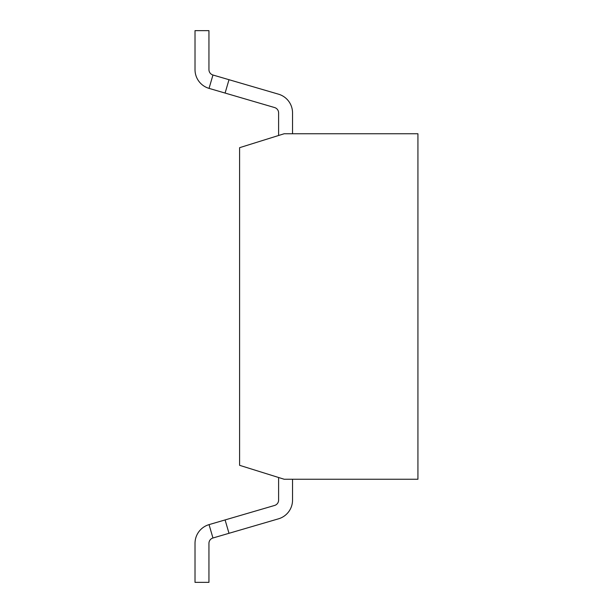 <?xml version="1.0" encoding="UTF-8"?>
<svg xmlns="http://www.w3.org/2000/svg" width="613" height="613" viewBox="0 0 613 613"><rect width="100%" height="100%" fill="white"/><g stroke="black" fill="none" stroke-linecap="round" stroke-linejoin="round"><path stroke-width="0.92" d="M292.539 500.101L292.539 479.251L292.539 500.101A19.501 19.501 0 0 1 278.509 518.82L212.956 537.992A5.571 5.571 0 0 0 208.949 543.34L208.949 582.35L195.018 582.35L195.018 543.34A19.501 19.501 0 0 1 209.048 524.621L212.956 537.992A5.571 5.571 0 0 0 208.949 543.34A5.571 5.571 0 0 1 212.956 537.992A5.571 5.571 0 0 0 208.949 543.34A5.571 5.571 0 0 1 212.956 537.992A5.571 5.571 0 0 0 208.949 543.34A5.571 5.571 0 0 1 212.956 537.992A5.571 5.571 0 0 0 208.949 543.34M209.048 524.621L274.601 505.449A5.571 5.571 0 0 0 278.608 500.101L278.608 477.512M225.094 519.931L229.001 533.302M239.599 465.321L284.179 479.251L417.928 479.251L417.928 133.749L284.179 133.749L239.599 147.679L239.599 465.321M274.601 505.449A5.571 5.571 0 0 0 278.608 500.101A5.571 5.571 0 0 1 274.601 505.449A5.571 5.571 0 0 0 278.608 500.101A5.571 5.571 0 0 1 274.601 505.449A5.571 5.571 0 0 0 278.608 500.101A5.571 5.571 0 0 1 274.601 505.449A5.571 5.571 0 0 0 278.608 500.101M195.018 582.35L195.018 543.34M278.509 94.18L229.001 79.698L278.509 94.18L229.001 79.698L278.509 94.18L229.001 79.698L278.509 94.18L229.001 79.698L225.094 93.069L209.048 88.379L212.956 75.008L278.509 94.18A19.501 19.501 0 0 1 292.539 112.899L292.539 133.749M209.048 88.379A19.501 19.501 0 0 1 195.018 69.66L195.018 30.65L208.949 30.65L208.949 69.66A5.571 5.571 0 0 0 212.956 75.008M278.608 135.488L278.608 112.899A5.571 5.571 0 0 0 274.601 107.551L225.094 93.069M278.608 112.899A5.571 5.571 0 0 0 274.601 107.551A5.571 5.571 0 0 1 278.608 112.899M417.928 396.22L417.928 457.52M417.928 163.863L417.928 216.297"/></g></svg>
